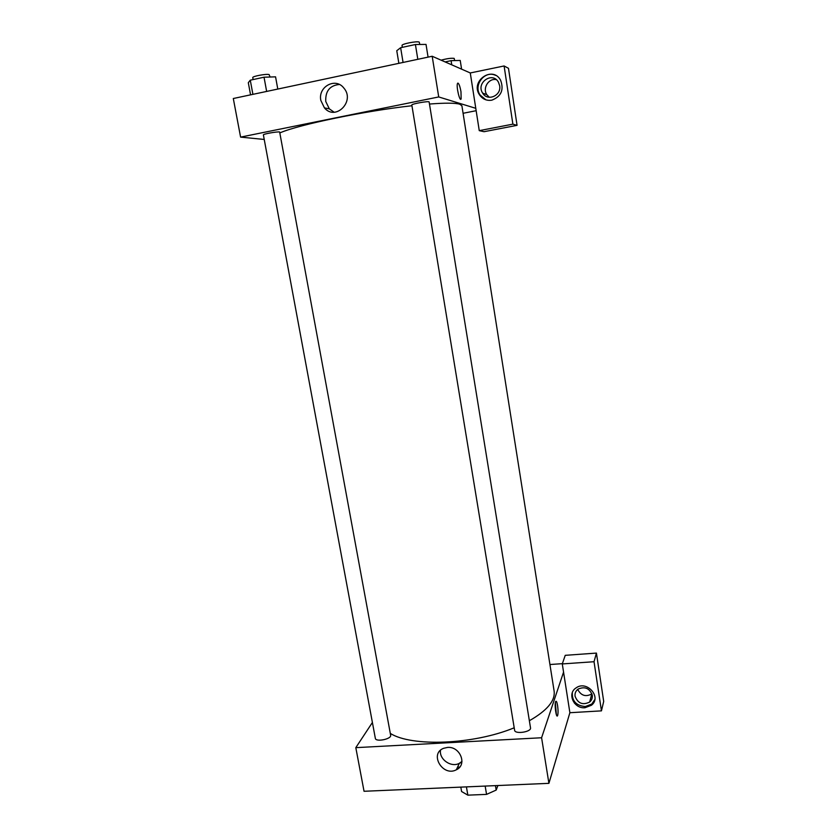 <?xml version="1.0" encoding="UTF-8"?>
<svg xmlns="http://www.w3.org/2000/svg" width="837" height="837" viewBox="0 0 837 837"><rect width="100%" height="100%" fill="white"/><g stroke="black" fill="none" stroke-linecap="round" stroke-linejoin="round"><path stroke-width="1.26" d="M485.157 786.079L486.569 794.386L467.852 795.15L461.585 791.52L460.821 787.125M497.91 785.535L496.184 790.076L486.569 794.386M495.431 785.64L496.184 790.076M466.418 786.885L467.852 795.15M461.543 762.298L459.283 763.428M457.546 767.173L459.743 767.069M574.444 703.195L575.835 703.111M601.447 710.864L603.697 701.416L596.425 653.09L594.029 661.722L601.447 710.864L569.882 712.716L548.915 783.338L364.043 791.279L355.809 747.65L372.402 722.488M584.99 707.736C573.847 708.918 566.879 693.507 576.065 687.92C586.768 679.906 602.085 697.169 591.445 705.256L584.99 707.736M569.882 712.716L562.286 663.929L594.029 661.722M572.351 692.597C571.891 701.05 576.212 705.696 585.314 706.554L591.759 704.063L594.793 699.596M575.071 696.269C574.705 693.277 575.73 690.881 578.137 689.071C584.937 686.204 589.646 688.255 592.272 695.202C592.617 697.964 591.738 700.245 589.656 702.044C582.782 705.392 577.917 703.467 575.071 696.269M591.937 693.821L591.801 693.936C585.701 697.158 581.004 695.641 577.697 689.395M562.286 663.929L565.237 655.329L596.425 653.09M447.523 747.431C460.214 746.154 467.569 764.892 456.343 769.778C442.846 777.165 428.952 753.844 443.579 748.309L447.523 747.431M563.563 672.111L541.591 737.753L548.915 783.338M541.591 737.753L355.809 747.65M440.492 750.276C438.996 759.379 451.216 767.864 459.335 763.313L461.972 761.419M549.93 664.526L562.38 663.657M557.588 705.601C558.216 710.257 558.206 713.595 557.578 715.625C556.249 718.868 554.23 704.084 555.663 701.542C556.312 700.611 556.95 701.961 557.588 705.601M556.354 714.662L555.37 702.578M530.512 727.845C531.589 731.967 514.891 734.499 514.609 730.262L411.825 105.033C411.176 103.914 429.391 100.702 429.14 101.988L530.512 727.845M390.638 735.252C391.747 739.061 375.677 742.325 375.342 738.349L263.393 134.924C262.766 134.066 276.838 131.514 279.642 131.974L390.638 735.252M429.475 104.039C445.221 102.836 455.307 102.899 459.733 104.206L461.898 105.776L554.115 691.048C555.391 700.695 547.136 710.592 529.361 720.73M514.2 727.792C473.355 744.7 411.699 747.002 390.293 733.4M280.29 132.727C299.343 124.514 365.037 110.902 411.94 105.744M476.148 110.704L463.091 113.288M475.782 108.318L479.256 130.645L512.882 124.148L504.104 65.966L470.279 72.955L475.782 108.318L438.724 96.946L240.596 137.111L264.241 139.455M496.278 79.641C488.693 77.925 482.3 88.178 486.82 94.686L489.3 97.301M512.882 124.148L517.057 125.341L508.477 68.31L504.104 65.966M517.057 125.341L484.048 131.702L479.256 130.645M499.647 85.656C501.625 95.638 487.511 101.779 482.656 93.106C475.657 82.863 492.501 71.093 498.433 82.183L499.647 85.656M495.556 75.361C484.853 69.984 473.072 85.112 480.103 95.031L485.91 99.833M491.832 100.168C486.653 100.953 482.541 99.164 479.496 94.811C470.017 81.105 492.669 65.234 500.578 80.195C504.136 89.883 501.217 96.537 491.832 100.168M470.279 72.955L432.185 56.257L233.303 98.515L240.596 137.111M320.843 100.45C317.757 86.828 335.48 77.046 343.766 87.958C355.547 101.068 335.647 121.365 324.442 107.9L320.843 100.45M432.185 56.257L438.724 96.946M339.351 84.474C329.809 85.437 325.279 91.107 325.76 101.486L329.318 108.841L334.109 112.21M457.483 83.522C456.081 86.619 459.942 102.616 461.145 98.797L460.978 91.756L461.145 98.797C459.942 102.616 456.092 86.619 457.483 83.522C458.571 82.476 459.733 85.217 460.988 91.756C460.015 86.41 458.979 83.512 457.87 83.072M428.073 57.136L426.023 44.403L415.414 44.518L400.641 47.709L396.769 50.712L398.862 63.34M415.414 44.518L417.82 59.312M400.641 47.709L403.068 62.451M402.335 47.343L402.032 45.48C401.279 43.984 417.213 40.846 419.222 42.101L419.829 44.466M277.79 89.067L275.561 76.837L264.032 77.213L250.273 80.185L248.307 82.706L250.566 94.853M264.032 77.213L266.647 91.432M250.273 80.185L252.91 94.351M253.13 79.567L252.764 77.621C252.052 76.324 266.218 73.677 269.127 74.577L270.089 77.014M461.595 69.157L460.224 60.442L451.101 60.662L445.106 61.928M451.101 60.662L451.76 64.847M441.099 60.17C446.927 58.58 451.279 57.994 454.167 58.381L454.669 60.578M461.689 763.166L461.469 761.89M591.445 705.256L591.759 704.063M591.801 693.936L589.656 702.044M456.343 769.778L459.335 763.313M557.578 715.625L556.804 715.666M486.82 94.686L482.656 93.106M479.496 94.811L480.103 95.031M324.442 107.9L329.318 108.841"/></g></svg>
